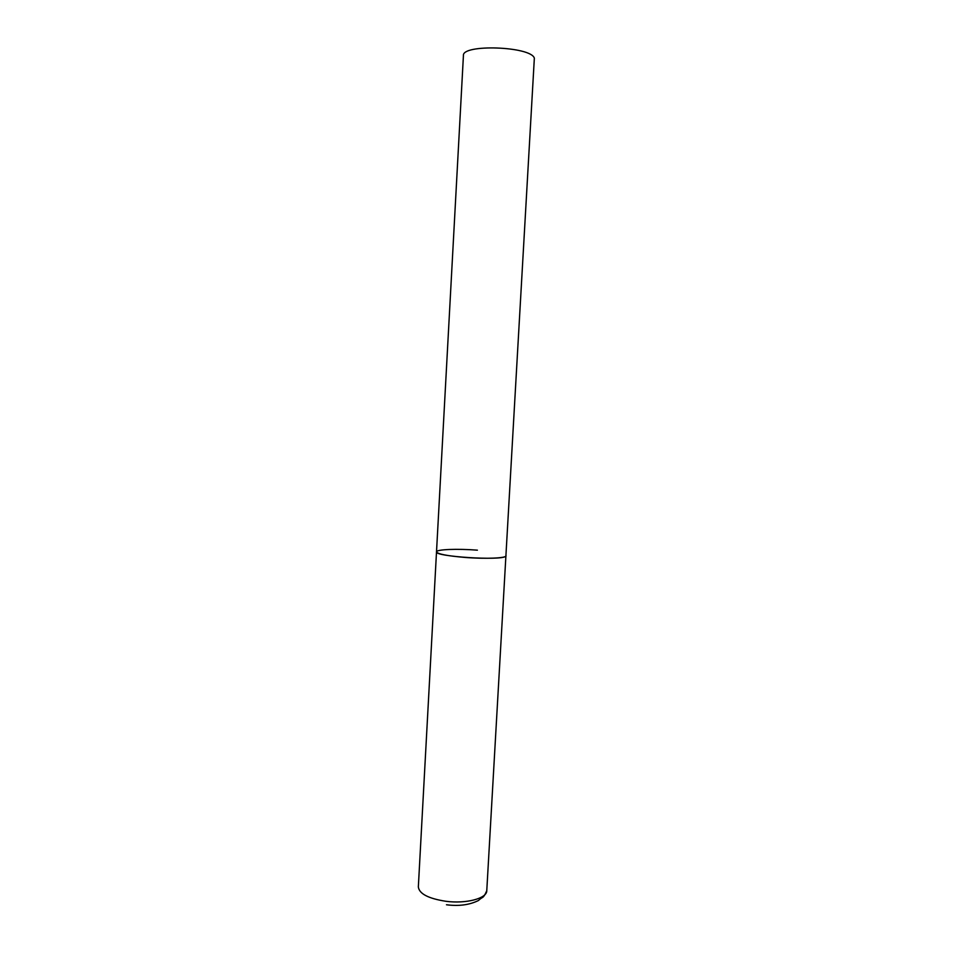 <?xml version="1.0" encoding="UTF-8"?>
<svg xmlns="http://www.w3.org/2000/svg" width="953" height="953" viewBox="0 0 953 953"><rect width="100%" height="100%" fill="white"/><g stroke="black" fill="none" stroke-linecap="round" stroke-linejoin="round"><path stroke-width="1.43" d="M436.51 551.87L463.42 55.619C461.74 43.862 530.928 46.268 534.347 58.145L486.769 890.745C487.007 898.441 466.065 904.028 445.742 901.264C428.29 898.524 419.165 893.735 418.343 886.921L436.51 551.87C434.008 556.516 501.385 560.888 505.662 556.326L506.067 555.754C506.615 558.172 485.589 559.089 464.861 557.422C447.052 555.885 437.606 554.027 436.51 551.87C436.212 549.381 457.309 548.571 477.393 550.167M486.769 890.745C482.766 899.561 483.35 895.832 478.406 900.537C469.472 904.945 458.834 906.363 446.481 904.766"/></g></svg>
